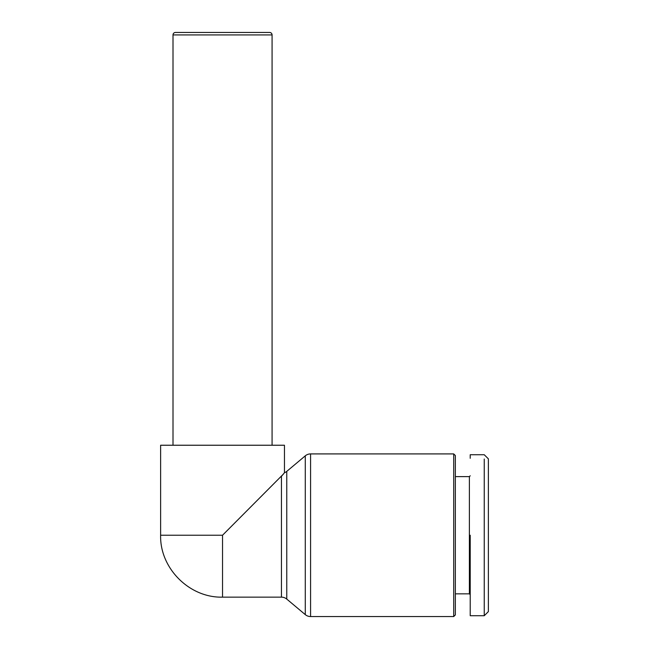 <?xml version="1.0" encoding="UTF-8"?>
<svg xmlns="http://www.w3.org/2000/svg" width="649" height="649" viewBox="0 0 649 649"><rect width="100%" height="100%" fill="white"/><g stroke="black" fill="none" stroke-linecap="round" stroke-linejoin="round"><path stroke-width="0.97" d="M173.007 34.924A2.474 2.474 0 0 1 175.481 32.45L269.603 32.45A2.474 2.474 0 0 1 272.077 34.924L173.007 34.924L173.007 445.238M310.579 616.55A8.259 8.259 0 0 1 305.273 614.619L305.273 455.841A8.259 8.259 0 0 1 310.579 453.911L453.708 453.911L453.708 616.55L310.579 616.55L310.579 453.911M470.217 458.291L470.217 454.738L484.251 454.738L488.381 458.867L488.381 611.593L484.251 615.723L484.251 459.013M160.619 535.23L222.542 535.23L222.542 597.145C189.476 598.013 159.751 568.297 160.619 535.23L160.619 445.238L284.457 445.238L284.457 472.748L281.455 476.317L281.455 597.145A8.259 8.259 0 0 1 286.761 599.084L305.273 614.619M222.542 535.23L283.581 473.908M286.761 599.084L286.761 471.377A8.259 8.259 0 0 1 284.457 472.748M286.761 471.377L305.273 455.841M453.708 616.55L455.355 614.895L455.355 455.557L453.708 453.911M455.355 593.843L469.389 593.843L469.389 476.617L455.355 476.617M470.217 535.23L470.217 615.723L470.217 535.23M488.381 611.593L484.251 615.723L470.217 615.723M272.077 34.924L272.077 445.238M469.389 593.843L470.217 594.671M222.542 597.145L281.455 597.145M469.389 476.617L470.217 475.79"/></g></svg>
